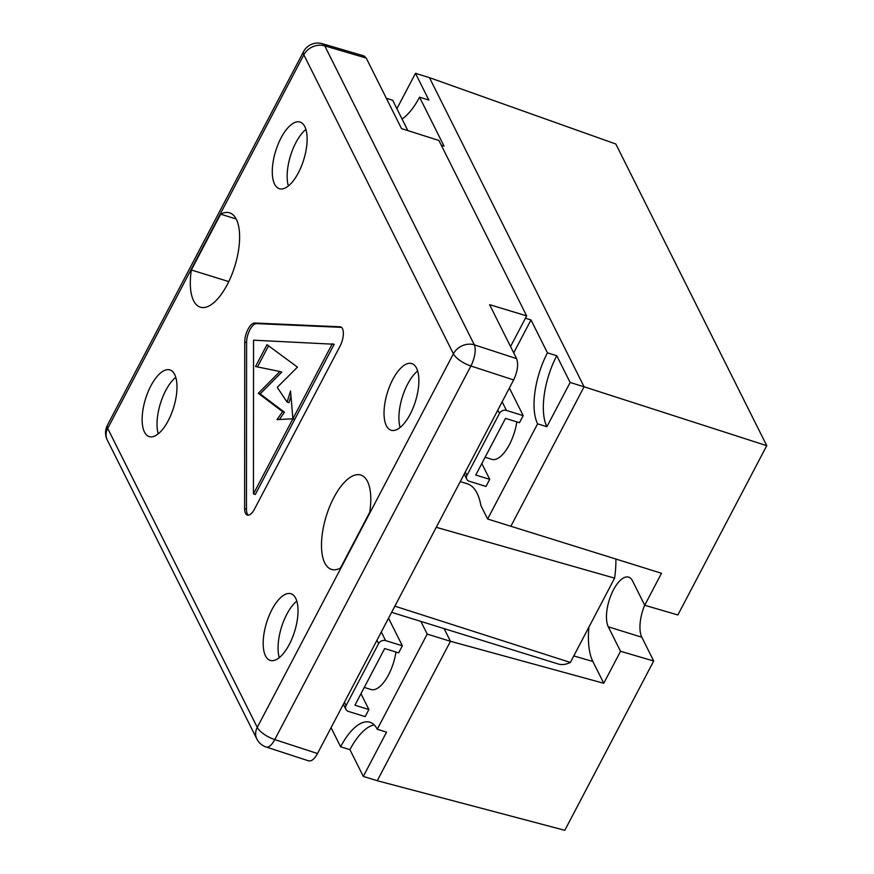 <?xml version="1.0" encoding="UTF-8"?>
<svg xmlns="http://www.w3.org/2000/svg" width="874" height="874" viewBox="0 0 874 874"><rect width="100%" height="100%" fill="white"/><g stroke="black" fill="none" stroke-linecap="round" stroke-linejoin="round"><path stroke-width="1.31" d="M144.461 432.04A34.894 14.694 107.2 0 1 142.233 416.286A34.894 14.694 107.2 0 1 152.546 382.878A34.894 14.694 107.2 0 1 169.895 369.931A34.894 14.694 107.2 0 1 174.669 374.498A34.894 14.694 107.2 0 1 171.173 414.363A34.894 14.694 107.2 0 1 149.225 436.596A34.894 14.694 107.2 0 1 144.461 432.04M175.772 377.317A34.894 14.694 -72.8 0 0 158.238 433.832M274.6 184.152A34.894 14.694 -72.8 0 0 279.363 188.718A34.894 14.694 -72.8 0 0 301.312 166.486A34.894 14.694 -72.8 0 0 304.808 126.61A34.894 14.694 -72.8 0 0 300.033 122.054A34.894 14.694 -72.8 0 0 296.789 121.89A34.894 14.694 -72.8 0 0 276.752 147.772A34.894 14.694 -72.8 0 0 274.6 184.152M295.707 598.297A34.894 14.694 -72.8 0 0 290.933 593.741A34.894 14.694 -72.8 0 0 268.984 615.973A34.894 14.694 -72.8 0 0 265.499 655.85A34.894 14.694 -72.8 0 0 270.263 660.405A34.894 14.694 -72.8 0 0 273.507 660.558A34.894 14.694 -72.8 0 0 293.544 634.688A34.894 14.694 -72.8 0 0 295.707 598.297M279.276 657.641A34.894 14.694 107.2 0 1 296.81 601.126M416.548 368.129A34.894 14.694 107.2 0 1 418.777 383.883A34.894 14.694 107.2 0 1 408.464 417.28A34.894 14.694 107.2 0 1 391.104 430.227A34.894 14.694 107.2 0 1 386.341 425.671A34.894 14.694 107.2 0 1 389.837 385.795A34.894 14.694 107.2 0 1 411.785 363.562A34.894 14.694 107.2 0 1 416.548 368.129M395.966 652.048A32.218 13.558 107.2 0 1 388.569 674.783A32.218 13.558 107.2 0 1 371.002 689.51L364.272 687.423M516.807 421.88A32.218 13.558 107.2 0 1 509.411 444.615A32.218 13.558 107.2 0 1 491.844 459.342L485.114 457.255M523.198 415.62L519.473 422.699L505.522 418.373L475.773 475.03L489.735 479.356L486.01 486.447L469.272 481.246A5.364 4.457 -26.6 0 1 466.792 479.225A5.364 4.457 -26.6 0 1 466.945 475.38L499.48 413.413A5.364 4.457 -26.6 0 1 506.45 410.43L523.198 415.62L509.389 388.023M346.093 705.558L378.628 643.581A5.364 4.457 -26.6 0 1 385.609 640.598L402.357 645.799L398.631 652.878L384.68 648.552L354.931 705.209L368.883 709.535L365.168 716.614L348.42 711.425A5.364 4.457 -26.6 0 1 345.951 709.404A5.364 4.457 -26.6 0 1 346.093 705.558L344.432 702.226M513.704 352.867L530.999 319.939L547.452 352.834A53.685 22.604 -72.8 0 0 537.597 423.835L487.626 519.003L480.864 505.489A72.597 30.568 -72.8 0 0 467.186 483.748L460.259 481.607M608.304 626.822L620.54 651.294L653.697 661.006L641.8 637.212L608.304 626.822A27.913 11.755 107.2 0 1 611.101 594.932A27.913 11.755 107.2 0 1 628.657 577.146A27.913 11.755 107.2 0 1 632.481 580.795L644.717 605.256L661.498 573.278L487.626 519.003M444.112 628.614L450.46 641.308L444.112 628.614M588.945 627.04A66.708 28.088 -72.8 0 0 592.856 661.476L603.759 683.271L450.471 641.298M407.841 130.608L392.655 100.237L386.352 98.281M489.735 479.356L481.814 463.537M402.357 645.799L388.548 618.202M368.883 709.535L360.973 693.705M374.181 724.896A53.685 22.604 -72.8 0 0 349.928 749.663L340.62 746.778L331.071 727.681M420.853 621.392L427.211 634.087L377.24 729.266A53.685 22.604 -72.8 0 0 369.91 722.241A53.685 22.604 -72.8 0 0 340.62 746.778M377.24 729.266L386.548 732.15L363.3 776.407L349.928 749.663M653.697 661.006L564.812 830.3L377.262 780.722L450.46 641.308L427.211 634.087M620.54 651.294L603.759 683.271M377.262 780.722L363.3 776.407M644.717 605.256L677.863 614.968L766.749 445.674L615.853 144.035L429.44 77.644L584.083 386.789L570.132 382.462L546.895 426.72L537.597 423.835M396.894 108.715L415.478 73.307L429.44 77.644L584.083 386.789L510.886 526.214M547.452 352.834L556.76 355.718A53.685 22.604 -72.8 0 0 546.895 426.72M556.76 355.718L570.132 382.462M641.8 637.212A27.913 11.755 107.2 0 1 644.662 605.147M584.083 386.789L766.749 445.674M415.478 73.307L428.861 100.051L419.564 97.167L444.036 146.111L441.294 145.259M530.999 319.939L525.427 318.212M402.04 119.006A53.685 22.604 -72.8 0 0 419.564 97.167M391.628 612.335L558.136 663.967A72.597 30.568 -72.8 0 0 570.351 662.448L394.862 606.163L436.268 527.306L614.608 578.151A72.597 30.568 -72.8 0 0 615.886 559.021M288.376 185.954A34.894 14.694 107.2 0 1 305.911 129.428M417.652 370.947A34.894 14.694 -72.8 0 0 400.128 427.462M436.268 527.306L513.639 379.939L470.9 365.998A16.103 5.878 -152.3 0 1 453.398 353.806L257.262 727.386A16.103 13.372 -26.6 0 0 256.814 738.923A16.103 16.103 0 0 0 266.22 747.03A16.103 6.337 -71.9 0 0 274.764 739.59L470.9 365.998A16.103 6.337 -71.9 0 0 474.331 344.848L324.767 45.874A16.103 7.221 106.4 0 0 322.331 43.7A16.103 16.103 0 0 0 303.529 51.664A16.103 5.878 27.7 0 0 303.835 54.822L107.699 428.413A16.103 5.878 -152.3 0 1 107.393 425.256A16.103 16.103 0 0 0 107.251 439.95A16.103 13.372 -26.6 0 1 107.699 428.413L257.262 727.386A16.103 5.878 27.7 0 0 274.764 739.59L317.502 753.53L394.862 606.163M248.292 515.179A13.252 5.583 107.2 0 1 246.468 509.16L246.599 342.521A13.252 5.583 107.2 0 1 256.53 323.599L341.494 327.357M253.438 493.919L255.306 494.487L334.185 344.247L253.558 340.183L253.438 493.919L332.328 343.668M244.742 341.942A13.252 5.583 107.2 0 1 254.673 323.019L340.052 326.8A13.252 5.583 107.2 0 1 340.663 326.909A13.252 5.583 107.2 0 1 340.041 346.17L254.531 509.029A13.252 5.583 107.2 0 1 247.309 515.081A13.252 5.583 107.2 0 1 244.611 508.592L244.742 341.942L246.599 342.521M294.746 419.367L292.888 418.799L276.992 419.629L282.597 411.643L258.311 393.322L279.909 371.516L255.525 366.512L266.996 344.662L297.455 367.124L277.244 387.335L287.098 402.116L290.539 390.973L292.888 418.799L294.746 419.367M279.341 419.509L284.454 412.222L260.168 393.901L281.778 372.095L279.909 371.516M288.977 402.663L287.109 402.084L288.977 402.663L290.976 396.162M257.48 366.916L268.558 345.809M340.456 568.045L369.757 512.23A49.392 20.801 107.2 0 0 360.776 475.041A49.392 20.801 107.2 0 0 326.275 516.064A49.392 20.801 107.2 0 0 331.519 569.4L331.508 569.4A49.392 20.801 107.2 0 0 340.456 568.045M191.351 269.99L220.652 214.174A49.392 20.801 -72.8 0 1 229.589 212.819A49.392 20.801 -72.8 0 1 234.822 266.155A49.392 20.801 -72.8 0 1 200.332 307.178A49.392 20.801 -72.8 0 1 191.351 269.99L228.78 281.592M284.454 412.222L282.597 411.643M260.168 393.901L258.311 393.322M236.198 218.992L220.652 214.174M266.22 747.03L308.675 760.872C311.515 761.472 314.454 759.025 317.502 753.53M513.639 379.939C517.616 371.406 518.61 364.305 516.589 358.635L474.331 344.848A16.103 13.372 -26.6 0 0 453.398 353.806L303.835 54.822A16.103 13.372 -26.6 0 1 324.767 45.874L366.228 58.055L401.516 128.598L438.89 140.452L526.651 315.885L510.547 346.552M570.351 662.448L614.608 578.151M526.651 315.885L489.593 304.665L516.589 358.635M322.331 43.7L363.988 55.936L366.228 58.055M466.945 475.38L465.274 472.058M499.48 413.413L497.809 410.081M378.628 643.581L376.967 640.26M573.781 655.926L592.856 661.476M506.45 410.43L502.146 401.822M385.609 640.598L381.304 632M256.53 323.599L254.673 323.019M341.221 327.16L340.052 326.8M246.468 509.16L244.611 508.592M466.792 479.225L464.214 474.079M345.951 709.404L343.373 704.247M303.529 51.664L107.393 425.256M256.814 738.923L107.251 439.95"/></g></svg>
